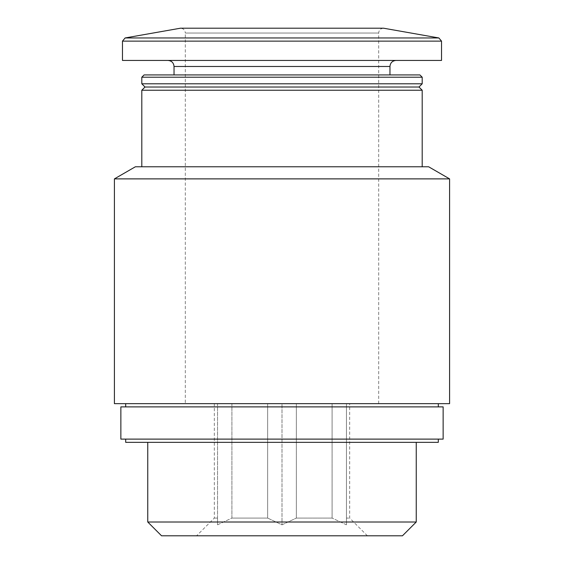 <?xml version="1.0" encoding="UTF-8"?>
<svg xmlns="http://www.w3.org/2000/svg" width="564" height="564" viewBox="0 0 564 564"><rect width="100%" height="100%" fill="white"/><g stroke="black" fill="none" stroke-linecap="round" stroke-linejoin="round"><path stroke-width="0.42" stroke-dasharray="2.82 2.11" d="M217.542 403.662L267.646 403.662L231.903 403.662L231.903 518.076L267.646 518.076L267.646 403.662L267.646 518.076L231.903 518.076L217.542 524.823L217.542 403.662L231.903 403.662L231.903 518.076L217.542 524.823L217.542 518.076L214.32 518.076L217.542 518.076L217.542 403.662L217.542 524.823L217.542 403.662M332.097 403.662L296.354 403.662L332.097 403.662L332.097 518.076L296.354 518.076L296.354 403.662L296.354 518.076L332.097 518.076L332.097 403.662L349.68 403.662L332.097 403.662M346.458 518.076L346.458 403.662L346.458 524.823L346.458 518.076L349.68 518.076L346.458 518.076L346.458 403.662L346.458 524.823L332.097 518.076L346.458 524.823L346.458 518.076M449.586 403.662L114.414 403.662M125.694 403.662L438.306 403.662L125.694 403.662M449.586 178.88L114.414 178.88M428.64 166.782L135.36 166.782M141.804 166.782L422.196 166.782L141.804 166.782M422.196 90.24L141.804 90.24M418.974 87.018L145.026 87.018M422.196 83.796L141.804 83.796M422.196 77.212L141.804 77.212M419.912 74.934L144.088 74.934M174.036 74.934L389.964 74.934L174.036 74.934M167.994 60.426L396.006 60.426L167.994 60.426M441.534 60.426L122.466 60.426M378.684 403.662L378.684 33.036C378.945 30.125 380.559 28.51 383.52 28.2L180.48 28.2C183.42 28.489 185.027 30.096 185.316 33.036L378.684 33.036L185.316 33.036L185.316 403.662L378.684 403.662L185.316 403.662M402.456 535.8L161.544 535.8M196.596 535.8L367.404 535.8L196.596 535.8L214.32 518.076L214.32 403.662M416.246 522.003L147.754 522.003M147.754 442.338L416.246 442.338L147.754 442.338M438.306 442.338L125.694 442.338M125.694 439.116L438.306 439.116L125.694 439.116M443.142 439.116L120.858 439.116M443.142 406.884L120.858 406.884M125.694 406.884L438.306 406.884L125.694 406.884M267.646 518.076L282 524.823L296.354 518.076L282 524.823L267.646 518.076M282 403.662L267.646 403.662L296.354 403.662L282 403.662L282 524.823L282 403.662M389.964 66.474L174.036 66.474M441.534 41.137L122.466 41.137M438.87 37.957L125.13 37.957M367.404 535.8L349.68 518.076L349.68 403.662"/><path stroke-width="0.85" d="M114.414 403.662L449.586 403.662L449.586 178.88L114.414 178.88L114.414 403.662M114.414 178.88L135.36 166.782L428.64 166.782L449.586 178.88M141.804 166.782L141.804 90.24L422.196 90.24L422.196 166.782M141.804 90.24L145.026 87.018L418.974 87.018L422.196 90.24M141.804 83.796L422.196 83.796L422.196 77.212L141.804 77.212L141.804 83.796L145.026 87.018M141.804 77.212L144.088 74.934L419.912 74.934L422.196 77.212M174.036 74.934L174.036 66.474L389.964 66.474C390.288 62.837 392.304 60.82 396.006 60.426M167.994 60.426C171.66 60.785 173.677 62.801 174.036 66.474M122.466 41.137L122.466 60.426L441.534 60.426L441.534 41.137L438.87 37.957L125.13 37.957L122.466 41.137L441.534 41.137M125.13 37.957L180.48 28.2L383.52 28.2L438.87 37.957M416.246 522.003L147.754 522.003L161.544 535.8L402.456 535.8L416.246 522.003L416.246 442.338M147.754 522.003L147.754 442.338M125.694 439.116L125.694 442.338L438.306 442.338L438.306 439.116M120.858 439.116L443.142 439.116L443.142 406.884L120.858 406.884L120.858 439.116M125.694 406.884L125.694 403.662M418.974 87.018L422.196 83.796M389.964 74.934L389.964 66.474M438.306 406.884L438.306 403.662"/></g></svg>

